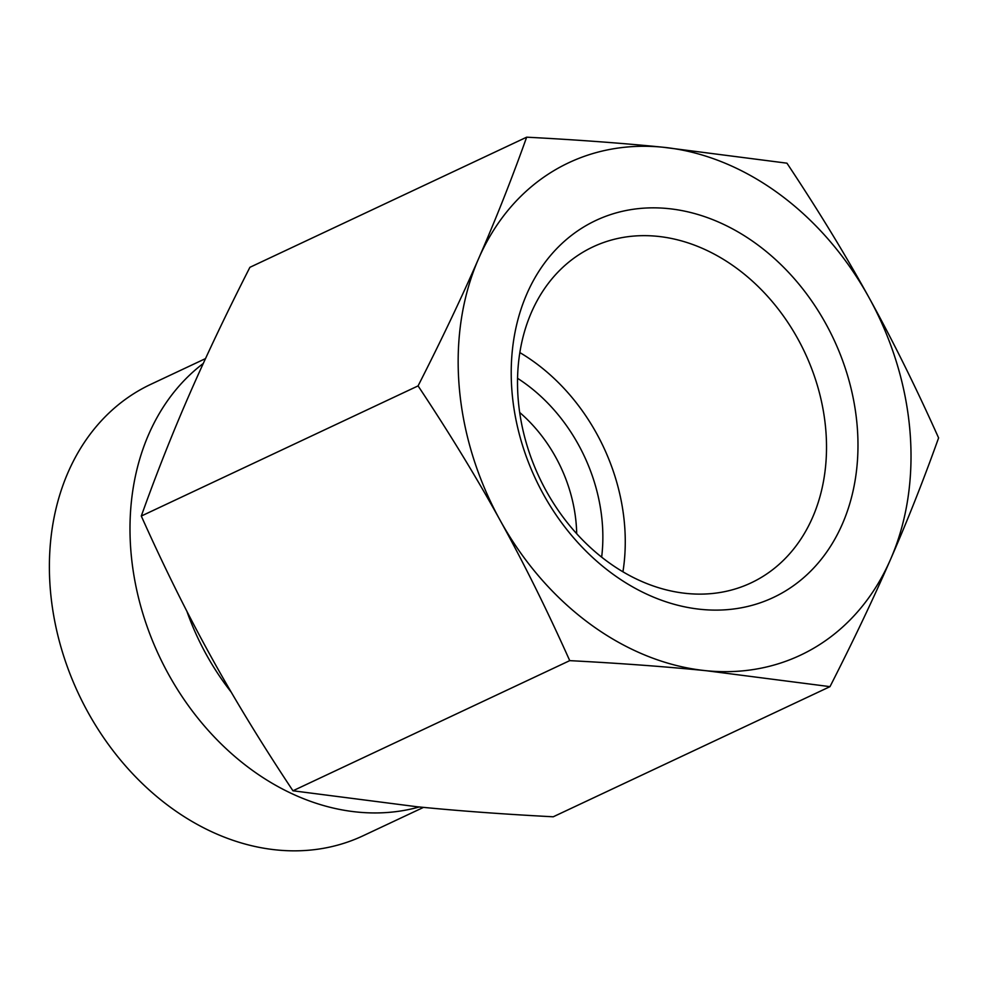 <?xml version="1.0" encoding="UTF-8"?>
<svg xmlns="http://www.w3.org/2000/svg" width="988" height="988" viewBox="0 0 988 988"><rect width="100%" height="100%" fill="white"/><g stroke="black" fill="none" stroke-linecap="round" stroke-linejoin="round"><path stroke-width="1.48" d="M938.6 437.919C923.545 480.045 907.527 520.515 890.559 559.344A272.12 215.014 64.8 0 0 869.02 297.61C892.72 340.477 915.913 387.247 938.6 437.919M829.994 686.648L706.124 670.704A272.12 215.014 64.8 0 0 890.559 559.344C873.627 598.148 853.447 640.582 829.994 686.648L553.231 816.792C502.892 814.149 457.432 810.79 416.837 806.727L292.954 790.783C261.882 744.05 234.514 699.245 210.876 656.353C187.177 613.486 163.983 566.717 141.296 516.045L418.072 385.9C441.513 339.847 461.705 297.4 478.624 258.597A272.12 215.014 64.8 0 0 500.15 520.33A272.12 215.014 64.8 0 0 706.124 670.704C665.529 666.628 620.056 663.281 569.73 660.639C547.043 609.966 523.85 563.197 500.15 520.33C476.512 477.451 449.145 432.633 418.072 385.9M478.624 258.597C495.593 219.768 511.611 179.297 526.666 137.184C577.004 139.814 622.465 143.174 663.059 147.237A272.12 215.014 64.8 0 0 478.624 258.597M663.059 147.237L786.942 163.181C818.015 209.913 845.382 254.719 869.02 297.61A272.12 215.014 64.8 0 0 663.059 147.237M569.73 660.639L292.954 790.783M526.666 137.184L249.902 267.316C226.45 313.381 206.27 355.816 189.338 394.62C172.369 433.448 156.351 473.931 141.296 516.045M517.564 378.318A158.735 125.427 -115.2 0 1 601.655 557.158M576.696 533.73A136.06 107.507 64.8 0 0 519.688 412.478M797.859 338.896A185.67 146.706 -115.2 0 1 751.016 582.908A185.67 146.706 -115.2 0 1 539.25 477.315A185.67 146.706 -115.2 0 1 593.01 246.864A185.67 146.706 -115.2 0 1 797.859 338.896M825.807 323.706A208.345 164.626 64.8 0 0 526.888 293.831A208.345 164.626 64.8 0 0 701.072 609.374A208.345 164.626 64.8 0 0 825.807 323.706M622.934 571.817A185.67 146.706 64.8 0 0 596.616 433.522A185.67 146.706 64.8 0 0 519.849 352.58M419.258 806.961A249.445 197.094 -115.2 0 1 161.056 659.91A249.445 197.094 -115.2 0 1 203.269 363.473M423.494 807.381L363.09 835.774A249.445 197.094 -115.2 0 1 87.883 712.126A249.445 197.094 -115.2 0 1 150.818 384.32L205.516 358.595M186.917 611.362A226.4 178.89 64.8 0 0 206.233 654.389A226.4 178.89 64.8 0 0 231.18 692.106"/></g></svg>
